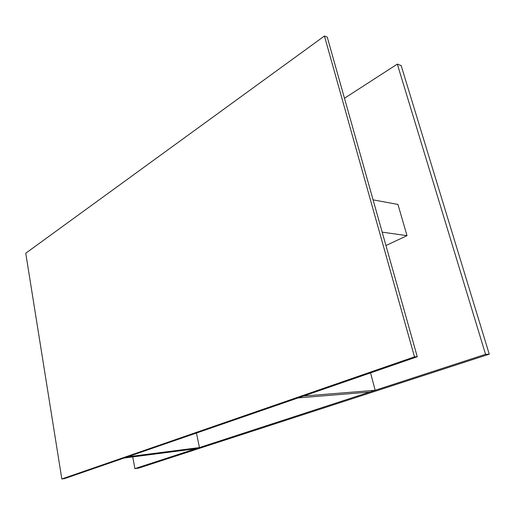 <?xml version="1.0" encoding="UTF-8"?>
<svg xmlns="http://www.w3.org/2000/svg" width="515" height="515" viewBox="0 0 515 515"><rect width="100%" height="100%" fill="white"/><g stroke="black" fill="none" stroke-linecap="round" stroke-linejoin="round"><path stroke-width="0.77" d="M382.175 232.149L406.998 235.651L397.953 204.429L373.079 199.852M406.998 235.651L385.947 245.526M298.101 397.921L369.847 392.031L375.178 390.293L303.522 396.048L298.101 397.921M370.562 372.886L375.178 390.293M124.121 458.022L195.867 448.739L199.447 447.574L127.643 456.805L124.121 458.022M196.466 433.025L199.447 447.574M417.266 356.753L327.25 37.106L324.437 36.024L25.75 253.232L61.832 478.976L64.581 478.59L417.266 356.753L414.491 356.85L61.832 478.976M324.437 36.024L414.491 356.85M344.471 98.249L397.323 64.111L401.159 65.592L489.25 354.185L138.85 468.051L134.891 468.618L485.555 354.314L489.25 354.185M397.323 64.111L485.555 354.314M132.748 456.902L134.891 468.618"/></g></svg>

